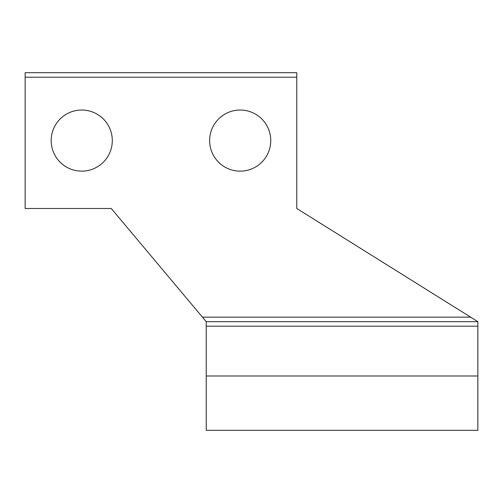 <?xml version="1.0" encoding="UTF-8"?>
<svg xmlns="http://www.w3.org/2000/svg" width="503" height="503" viewBox="0 0 503 503"><rect width="100%" height="100%" fill="white"/><g stroke="black" fill="none" stroke-linecap="round" stroke-linejoin="round"><path stroke-width="0.75" d="M206.23 430.317L206.23 375.993L477.85 375.993L477.85 430.317L206.23 430.317M266.999 125.939A30.557 30.557 0 0 0 225.533 113.772A30.557 30.557 0 0 0 213.366 155.238A30.557 30.557 0 0 0 254.832 167.405A30.557 30.557 0 0 0 266.999 125.939A30.557 30.557 0 0 0 225.533 113.772A30.557 30.557 0 0 0 213.366 155.238A30.557 30.557 0 0 1 225.533 113.772A30.557 30.557 0 0 1 266.999 125.939A30.557 30.557 0 0 0 225.533 113.772A30.557 30.557 0 0 0 213.366 155.238A30.557 30.557 0 0 1 225.533 113.772A30.557 30.557 0 0 1 266.999 125.939A30.557 30.557 0 0 0 225.533 113.772A30.557 30.557 0 0 0 213.366 155.238A30.557 30.557 0 0 1 225.533 113.772A30.557 30.557 0 0 1 266.999 125.939A30.557 30.557 0 0 0 225.533 113.772A30.557 30.557 0 0 0 213.366 155.238M206.23 321.669L206.23 375.993L477.85 375.993L477.85 321.669L470.607 317.142L477.85 321.669L206.23 321.669L111.264 208.494L25.15 208.494L25.15 72.683L296.77 72.683L296.77 208.494L477.85 321.669L470.607 317.142L477.85 321.669L470.607 317.142L477.85 321.669L470.607 317.142L202.432 317.142M108.554 125.939A30.557 30.557 0 0 0 67.088 113.772A30.557 30.557 0 0 0 54.921 155.238A30.557 30.557 0 0 0 96.387 167.405A30.557 30.557 0 0 0 108.554 125.939M206.23 326.195L477.85 326.195M25.15 77.21L296.77 77.21"/></g></svg>
